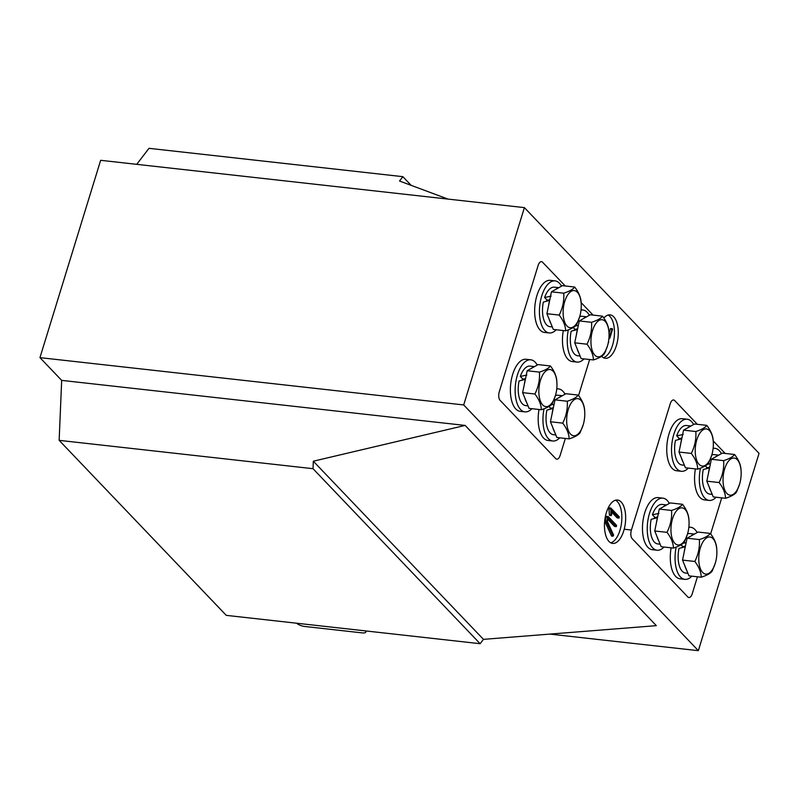 <?xml version="1.0" encoding="UTF-8"?>
<svg xmlns="http://www.w3.org/2000/svg" width="799" height="799" viewBox="0 0 799 799"><rect width="100%" height="100%" fill="white"/><g stroke="black" fill="none" stroke-linecap="round" stroke-linejoin="round"><path stroke-width="1.2" d="M549.852 634.096L698.346 650.676L759.05 453.363L524.394 207.62L463.69 404.943L698.346 650.676M524.394 207.62L100.654 160.309L39.95 357.632L463.69 404.943M39.95 357.632L61.673 380.384L465.138 425.428L656.339 625.657L483.455 639.36L480.129 643.704L226.267 615.36L59.146 440.349L313.018 468.693L480.129 643.704M61.673 380.384L59.146 440.349M448.039 199.101L399.53 181.013L402.856 176.669L148.994 148.324L136.719 164.344M606.381 512.618A21.833 10.387 96.4 0 0 612.643 543.42A21.833 10.387 96.4 0 0 625.387 522.876A21.833 10.387 96.4 0 0 617.487 500.024A21.833 10.387 96.4 0 0 606.381 512.618M601.617 356.324A21.833 10.387 96.4 0 0 605.252 358.282A21.833 10.387 96.4 0 0 617.997 337.727A21.833 10.387 96.4 0 0 610.096 314.876A21.833 10.387 96.4 0 0 603.844 318.022M465.138 425.428L313.328 461.203L313.018 468.693M313.328 461.203L483.455 639.36M402.856 176.669L411.135 185.338M610.776 542.831A21.833 10.387 96.4 0 0 621.572 522.446A21.833 10.387 96.4 0 0 615.54 500.184M603.385 357.692A21.833 10.387 96.4 0 0 614.181 337.308A21.833 10.387 96.4 0 0 608.149 315.046M614.661 526.461L616.319 526.581A5.213 2.477 96.4 0 0 616.409 526.441A2.167 1.029 96.4 0 0 616.468 526.351L616.558 525.382A1.069 0.509 96.4 0 0 616.438 525.183L608.279 516.643A1.208 0.569 96.4 0 0 608.109 516.534L607.859 516.733A1.149 0.549 96.4 0 0 607.749 516.993L606.501 521.997L612.963 536.049L613.632 535.16A1.119 0.529 96.4 0 0 613.552 534.921L607.28 521.248L608.179 518.321L616.019 526.541A1.069 0.509 96.4 0 0 616.189 526.631L614.661 526.461A1.069 0.509 96.4 0 1 614.491 526.371L616.019 526.541M607.839 519.41L614.491 526.371M611.664 536.099L613.053 536.199M606.571 516.364L608.099 516.534L606.331 516.563A1.149 0.549 96.4 0 0 606.221 516.823L604.913 521.607L611.525 536.029M617.297 517.912L618.955 518.032A5.203 2.477 96.4 0 0 619.045 517.892A2.157 1.029 96.4 0 0 619.105 517.792L619.195 516.823A1.079 0.509 96.4 0 0 619.075 516.623L610.766 507.994L610.945 515.095A4.434 2.107 96.4 0 0 611.055 515.445L611.694 514.886L611.245 510.221L618.656 517.982A1.079 0.509 96.4 0 0 618.826 518.082L617.297 517.912A1.079 0.509 96.4 0 1 617.128 517.812L618.656 517.982M611.405 511.819L617.128 517.812M609.238 507.814L610.766 507.994L608.848 508.274L609.417 514.916A4.434 2.107 96.4 0 0 609.537 515.275L611.245 515.595L609.707 515.425M608.948 337.997L609.737 338.347A1.208 0.579 96.4 0 0 609.817 338.277L612.583 329.188L610.576 328.569L609.088 333.043M611.435 535.869L612.963 536.049M607.989 516.563L606.461 516.394L607.949 516.593M609.417 514.916L610.945 515.095M608.848 508.284L610.376 508.454L608.848 508.274M608.259 342.831L608.259 342.831A1.069 0.509 96.4 0 0 608.269 342.831L608.399 342.781A5.213 2.477 96.4 0 0 608.488 342.641A2.167 1.029 96.4 0 0 608.548 342.551L608.648 341.582A1.069 0.509 96.4 0 0 608.528 341.383M605.043 352.389L605.712 351.36A1.119 0.529 96.4 0 0 605.642 351.121L605.622 351.081M606.791 323.116A8.849 4.215 96.4 0 0 606.641 322.766A4.674 2.227 96.4 0 0 606.391 322.297M610.756 328.499L612.284 328.669L609.757 336.019L608.978 332.534M609.018 336.729L609.317 338.037M565.352 438.441L560.129 455.4A6.552 3.116 -83.6 0 1 556.803 459.185A6.552 3.116 -83.6 0 1 555.704 458.596L500.084 400.339A6.552 3.116 -83.6 0 1 499.295 391.69L538.146 265.408A6.552 3.116 -83.6 0 1 541.482 261.633A6.552 3.116 -83.6 0 1 542.571 262.222L565.263 285.972M581.113 302.581L593.068 315.106M578.556 395.525L589.632 359.52M697.357 424.319L674.676 400.559A6.552 3.116 -83.6 0 0 673.577 399.969A6.552 3.116 -83.6 0 0 670.251 403.755L631.4 530.037A6.552 3.116 96.4 0 0 632.179 538.686L687.809 596.933A6.552 3.116 -83.6 0 0 688.898 597.522A6.552 3.116 -83.6 0 0 692.234 593.747L697.447 576.788M721.727 497.857L710.651 533.862M725.172 453.442L713.217 440.918M568.449 327.161A18.667 8.879 -83.6 0 1 566.801 296.399A18.667 8.879 -83.6 0 1 581.183 303.57A18.667 8.879 -83.6 0 1 579.724 316.584A18.667 8.879 -83.6 0 1 568.449 327.161M574.701 287.031L562.416 285.662L551.45 291.815L563.734 293.183C569.407 291.355 573.063 289.308 574.701 287.031C578.856 292.504 580.993 297.747 581.123 302.771M551.45 291.815L546.906 313.707L559.19 315.076C562.726 308.005 564.244 300.704 563.734 293.183M546.906 313.707L553.327 329.448L565.612 330.816C565.492 325.792 563.355 320.549 559.19 315.076M579.665 316.784L576.578 324.664C574.94 326.941 571.285 328.988 565.612 330.816M558.841 287.67L554.346 287.171A19.865 9.448 -83.6 0 0 544.598 297.518L551.11 296.129M555.515 289.538A19.865 9.448 -83.6 0 1 558.351 287.94M550.95 323.615A19.865 9.448 -83.6 0 1 549.293 319.54M548.593 305.598A19.865 9.448 -83.6 0 1 549.632 300.414L543.36 302.052A19.865 9.448 -83.6 0 0 549.942 326.661L552.299 326.921M544.598 297.518L547.215 300.254L549.812 299.705M556.204 329.767A26.197 12.464 -83.6 0 1 549.243 332.953A26.197 12.464 -83.6 0 1 541.722 295.99A26.197 12.464 -83.6 0 1 555.055 280.878A26.197 12.464 -83.6 0 1 561.517 286.162M546.426 301.233A14.192 6.752 -83.6 0 1 546.496 300.993A14.192 6.752 -83.6 0 1 546.866 299.895M549.243 332.953L544.469 332.424A26.197 12.464 -83.6 0 1 536.948 295.46A26.197 12.464 -83.6 0 1 550.281 280.339L555.055 280.878M575.34 326.002L578.346 325.373M583.33 318.661A19.865 9.448 -83.6 0 1 586.166 317.063M578.766 352.739A19.865 9.448 -83.6 0 1 577.098 348.664M576.399 334.721A19.865 9.448 -83.6 0 1 577.447 329.538L571.175 331.176A19.865 9.448 -83.6 0 0 577.757 355.785L580.114 356.044M579.694 316.674A19.865 9.448 -83.6 0 1 582.161 316.294L586.646 316.794M573.263 327.54L575.03 329.378L577.627 328.828M596.264 356.284A18.667 8.879 -83.6 0 1 594.606 325.523A18.667 8.879 -83.6 0 1 608.988 332.694A18.667 8.879 -83.6 0 1 607.54 345.707A18.667 8.879 -83.6 0 1 596.264 356.284M602.516 316.154L590.231 314.786L579.265 320.938L591.55 322.307C597.223 320.479 600.868 318.431 602.516 316.154C606.671 321.627 608.808 326.871 608.928 331.895M579.265 320.938L574.721 342.831L587.005 344.199C590.531 337.128 592.049 329.837 591.55 322.307M574.721 342.831L581.143 358.571L593.427 359.94C593.297 354.926 591.16 349.672 587.005 344.199M607.48 345.907L604.394 353.787C602.746 356.064 599.1 358.112 593.427 359.94M581.023 310.082A26.197 12.464 -83.6 0 1 582.861 310.002A26.197 12.464 -83.6 0 1 589.332 315.285M584.019 358.891A26.197 12.464 -83.6 0 1 577.048 362.077A26.197 12.464 -83.6 0 1 568.329 329.867M574.241 330.357A14.192 6.752 -83.6 0 1 574.311 330.117A14.192 6.752 -83.6 0 1 574.681 329.018M577.048 362.077L572.274 361.548A26.197 12.464 -83.6 0 1 563.315 330.556M534.561 366.591L530.067 366.092A19.865 9.448 -83.6 0 0 520.319 376.449L526.831 375.051M531.235 368.459A19.865 9.448 -83.6 0 1 534.072 366.871M526.671 402.536A19.865 9.448 -83.6 0 1 525.003 398.461M524.314 384.519A19.865 9.448 -83.6 0 1 525.352 379.345L519.08 380.983A19.865 9.448 -83.6 0 0 525.662 405.582L528.019 405.852M520.319 376.449L522.936 379.185L525.532 378.636M544.169 406.092A18.667 8.879 -83.6 0 1 542.521 375.32A18.667 8.879 -83.6 0 1 556.893 382.491A18.667 8.879 -83.6 0 1 555.445 395.505A18.667 8.879 -83.6 0 1 544.169 406.092M550.421 365.962L538.136 364.584L527.17 370.736L539.455 372.114C545.128 370.287 548.783 368.229 550.421 365.962C554.576 371.425 556.713 376.679 556.843 381.692M527.17 370.736L522.626 392.639L534.911 394.007C538.446 386.936 539.954 379.635 539.455 372.114M522.626 392.639L529.048 408.369L541.332 409.747C541.213 404.723 539.065 399.48 534.911 394.007M555.385 395.705L552.299 403.585C550.661 405.862 547.005 407.919 541.332 409.747M531.924 408.698A26.197 12.464 -83.6 0 1 524.963 411.875A26.197 12.464 -83.6 0 1 517.432 374.921A26.197 12.464 -83.6 0 1 530.776 359.8A26.197 12.464 -83.6 0 1 537.238 365.093M522.146 380.164A14.192 6.752 -83.6 0 1 522.216 379.924A14.192 6.752 -83.6 0 1 522.586 378.816M524.963 411.875L520.189 411.345A26.197 12.464 -83.6 0 1 512.668 374.381A26.197 12.464 -83.6 0 1 526.002 359.27L530.776 359.8M551.06 404.923L554.067 404.294M559.04 397.582A19.865 9.448 -83.6 0 1 561.887 395.994M554.476 431.67A19.865 9.448 -83.6 0 1 552.818 427.595M552.119 413.642A19.865 9.448 -83.6 0 1 553.158 408.469L546.896 410.107A19.865 9.448 -83.6 0 0 553.467 434.706L555.834 434.976M555.415 395.605A19.865 9.448 -83.6 0 1 557.882 395.215L562.366 395.715M548.983 406.461L550.741 408.309L553.347 407.76M571.984 435.215A18.667 8.879 -83.6 0 1 570.326 404.454A18.667 8.879 -83.6 0 1 584.708 411.615A18.667 8.879 -83.6 0 1 583.26 424.629A18.667 8.879 -83.6 0 1 571.984 435.215M578.226 395.086L565.942 393.707L554.985 399.87L567.27 401.238C572.933 399.41 576.588 397.363 578.226 395.086C582.391 400.549 584.528 405.802 584.648 410.816M554.985 399.87L550.441 421.762L562.726 423.13C566.251 416.059 567.769 408.758 567.27 401.238M550.441 421.762L556.863 437.492L569.148 438.871C569.018 433.847 566.881 428.604 562.726 423.13M583.19 424.838L580.104 432.718C578.466 434.986 574.811 437.043 569.148 438.871M556.733 389.003A26.197 12.464 -83.6 0 1 558.581 388.923A26.197 12.464 -83.6 0 1 565.043 394.217M559.739 437.822A26.197 12.464 -83.6 0 1 552.768 440.998A26.197 12.464 -83.6 0 1 544.039 408.788M549.952 409.288A14.192 6.752 -83.6 0 1 550.032 409.048A14.192 6.752 -83.6 0 1 550.391 407.939M552.768 440.998L547.994 440.469A26.197 12.464 -83.6 0 1 539.035 409.488M690.935 426.007L686.451 425.507A19.865 9.448 -83.6 0 0 676.703 435.864L683.205 434.466M687.619 427.874A19.865 9.448 -83.6 0 1 690.456 426.276M683.055 461.952A19.865 9.448 -83.6 0 1 681.387 457.877M680.698 443.934A19.865 9.448 -83.6 0 1 681.737 438.751L675.465 440.399A19.865 9.448 -83.6 0 0 682.046 464.998L684.403 465.268M676.703 435.864L679.32 438.601L681.917 438.042M700.553 465.507A18.667 8.879 -83.6 0 1 698.895 434.736A18.667 8.879 -83.6 0 1 713.277 441.907A18.667 8.879 -83.6 0 1 711.829 454.921A18.667 8.879 -83.6 0 1 700.553 465.507M706.805 425.368L694.521 423.999L683.554 430.152L695.839 431.53C701.512 429.702 705.167 427.645 706.805 425.368C710.96 430.841 713.098 436.094 713.217 441.108M683.554 430.152L679.01 452.044L691.295 453.423C694.83 446.351 696.338 439.051 695.839 431.53M679.01 452.044L685.432 467.785L697.717 469.163C697.587 464.139 695.45 458.896 691.295 453.423M711.769 455.12L708.683 463.001C707.045 465.278 703.39 467.335 697.717 469.163M688.309 468.104A26.197 12.464 -83.6 0 1 681.337 471.29A26.197 12.464 -83.6 0 1 673.817 434.336A26.197 12.464 -83.6 0 1 687.15 419.215A26.197 12.464 -83.6 0 1 693.622 424.509M678.531 439.57A14.192 6.752 -83.6 0 1 678.601 439.34A14.192 6.752 -83.6 0 1 678.97 438.232M681.337 471.29L676.573 470.761A26.197 12.464 -83.6 0 1 669.043 433.797A26.197 12.464 -83.6 0 1 682.386 418.686L687.15 419.215M707.445 464.339L710.441 463.71M715.425 456.998A19.865 9.448 -83.6 0 1 718.261 455.41M710.86 491.075A19.865 9.448 -83.6 0 1 709.202 487M708.503 473.058A19.865 9.448 -83.6 0 1 709.542 467.884L703.27 469.522A19.865 9.448 -83.6 0 0 709.852 494.122L712.209 494.391M711.799 455.021A19.865 9.448 -83.6 0 1 714.266 454.631L718.75 455.13M705.367 465.877L707.125 467.725L709.722 467.175M728.358 494.631A18.667 8.879 -83.6 0 1 726.71 463.859A18.667 8.879 -83.6 0 1 741.092 471.03A18.667 8.879 -83.6 0 1 739.634 484.044A18.667 8.879 -83.6 0 1 728.358 494.631M734.611 454.501L722.326 453.123L711.36 459.275L723.654 460.653C729.317 458.826 732.973 456.768 734.611 454.501C738.765 459.964 740.913 465.218 741.033 470.231M711.36 459.275L706.825 481.178L719.11 482.546C722.636 475.475 724.154 468.174 723.654 460.653M706.825 481.178L713.237 496.908L725.522 498.286C725.402 493.263 723.265 488.019 719.11 482.546M739.574 484.244L736.488 492.124C734.85 494.401 731.195 496.459 725.522 498.286M713.117 448.419A26.197 12.464 -83.6 0 1 714.965 448.339A26.197 12.464 -83.6 0 1 721.427 453.632M716.114 497.238A26.197 12.464 -83.6 0 1 709.152 500.414A26.197 12.464 -83.6 0 1 700.423 468.204M706.336 468.703A14.192 6.752 -83.6 0 1 706.406 468.464A14.192 6.752 -83.6 0 1 706.775 467.355M709.152 500.414L704.378 499.884A26.197 12.464 -83.6 0 1 695.42 468.903M666.656 504.938L662.171 504.439A19.865 9.448 -83.6 0 0 652.423 514.786L658.925 513.397M663.33 506.806A19.865 9.448 -83.6 0 1 666.176 505.208M658.776 540.883A19.865 9.448 -83.6 0 1 657.108 536.808M656.408 522.866A19.865 9.448 -83.6 0 1 657.457 517.682L651.185 519.32A19.865 9.448 -83.6 0 0 657.757 543.929L660.124 544.189M652.423 514.786L655.03 517.522L657.637 516.973M676.274 544.429A18.667 8.879 -83.6 0 1 674.616 513.667A18.667 8.879 -83.6 0 1 688.998 520.838A18.667 8.879 -83.6 0 1 687.549 533.852A18.667 8.879 -83.6 0 1 676.274 544.429M682.526 504.299L670.231 502.931L659.275 509.083L671.559 510.451C677.232 508.623 680.878 506.576 682.526 504.299C686.681 509.772 688.818 515.015 688.938 520.039M659.275 509.083L654.731 530.975L667.015 532.344C670.541 525.273 672.059 517.972 671.559 510.451M654.731 530.975L661.153 546.716L673.437 548.084C673.307 543.06 671.17 537.817 667.015 532.344M687.49 534.052L684.393 541.932C682.755 544.209 679.1 546.256 673.437 548.084M664.029 547.035A26.197 12.464 -83.6 0 1 657.058 550.221A26.197 12.464 -83.6 0 1 649.537 513.258A26.197 12.464 -83.6 0 1 662.87 498.147A26.197 12.464 -83.6 0 1 669.332 503.43M654.241 518.501A14.192 6.752 -83.6 0 1 654.321 518.261A14.192 6.752 -83.6 0 1 654.691 517.163M657.058 550.221L652.284 549.692A26.197 12.464 -83.6 0 1 644.763 512.728A26.197 12.464 -83.6 0 1 658.106 497.607L662.87 498.147M683.165 543.27L686.161 542.641M691.145 535.929A19.865 9.448 -83.6 0 1 693.981 534.331M686.581 570.007A19.865 9.448 -83.6 0 1 684.923 565.932M684.224 551.989A19.865 9.448 -83.6 0 1 685.262 546.806L678.99 548.444A19.865 9.448 -83.6 0 0 685.572 573.053L687.929 573.312M687.52 533.942A19.865 9.448 -83.6 0 1 689.986 533.562L694.471 534.062M681.088 544.808L682.845 546.646L685.442 546.097M704.079 573.552A18.667 8.879 -83.6 0 1 702.431 542.791A18.667 8.879 -83.6 0 1 716.813 549.962A18.667 8.879 -83.6 0 1 715.355 562.975A18.667 8.879 -83.6 0 1 704.079 573.552M710.331 533.422L698.046 532.054L687.08 538.206L699.365 539.575C705.038 537.747 708.693 535.7 710.331 533.422C714.486 538.896 716.623 544.139 716.753 549.163M687.08 538.206L682.536 560.099L694.83 561.467C698.356 554.396 699.874 547.105 699.365 539.575M682.536 560.099L688.958 575.839L701.242 577.208C701.123 572.194 698.985 566.94 694.83 561.467M715.295 563.175L712.209 571.055C710.571 573.332 706.915 575.38 701.242 577.208M688.838 527.35A26.197 12.464 -83.6 0 1 690.686 527.27A26.197 12.464 -83.6 0 1 697.147 532.553M691.834 576.159A26.197 12.464 -83.6 0 1 684.873 579.345A26.197 12.464 -83.6 0 1 676.144 547.135M682.056 547.625A14.192 6.752 -83.6 0 1 682.126 547.385A14.192 6.752 -83.6 0 1 682.496 546.286M684.873 579.345L680.099 578.816A26.197 12.464 -83.6 0 1 671.14 547.824M365.363 630.89A6.552 2.137 17.1 0 1 365.802 632.079A6.552 2.137 17.1 0 1 362.157 632.878L304.888 626.486A6.552 2.137 17.1 0 1 296.659 623.22M604.983 521.827L606.501 521.997M604.913 521.607L606.431 521.777M604.883 521.397L606.411 521.567M604.903 521.188L606.431 521.357M604.963 520.938L606.491 521.108M606.221 516.823L607.749 516.993M606.331 516.563L607.859 516.733M609.577 515.355L611.105 515.525M609.537 515.275L611.055 515.445M608.798 508.833L610.326 509.003M608.798 508.554L610.326 508.723M608.958 508.024L610.486 508.194M609.098 507.864L610.626 508.034M610.356 328.918L611.884 329.088M610.446 328.729L611.974 328.898M610.576 328.569L612.104 328.749M608.918 338.297L609.577 338.377L608.918 338.307M608.928 338.237L609.437 338.297M631.4 530.037L624.209 529.228M581.183 303.57L581.093 302.272M608.988 332.694L608.908 331.395M582.861 310.002L581.053 309.792M556.893 382.491L556.813 381.193M584.708 411.615L584.618 410.316M558.581 388.923L556.763 388.723M713.277 441.907L713.197 440.609M741.092 471.03L741.003 469.732M714.965 448.339L713.147 448.139M688.998 520.838L688.918 519.54M716.813 549.962L716.723 548.663M690.686 527.27L688.868 527.06M365.802 632.079L366.142 630.98"/></g></svg>
